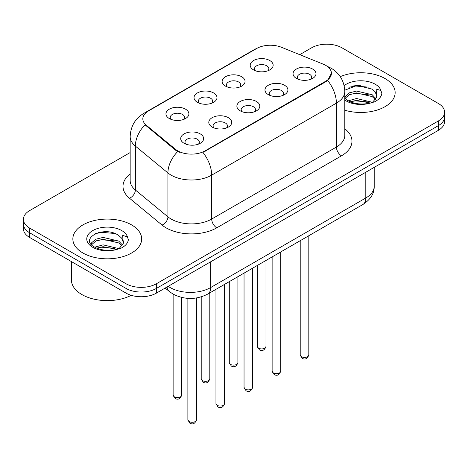 <?xml version="1.0" encoding="UTF-8"?>
<svg xmlns="http://www.w3.org/2000/svg" width="468" height="468" viewBox="0 0 468 468"><rect width="100%" height="100%" fill="white"/><g stroke="black" fill="none" stroke-linecap="round" stroke-linejoin="round"><path stroke-width="0.7" d="M225.482 86.112L225.482 86.112A11.472 6.622 180 0 1 225.482 76.746A11.472 6.622 180 0 1 241.704 76.746A11.472 6.622 180 0 1 241.704 86.112A11.472 6.622 180 0 1 225.482 86.112M239.827 86.989A7.172 4.142 0 0 0 240.763 84.942A7.172 4.142 0 0 0 238.662 82.017A7.172 4.142 0 0 0 230.853 81.116A7.172 4.142 0 0 0 226.424 84.942A7.172 4.142 0 0 0 227.366 86.989M197.397 102.328L197.397 102.328A11.472 6.622 180 0 1 197.397 92.962A11.472 6.622 180 0 1 213.619 92.962A11.472 6.622 180 0 1 213.619 102.328A11.472 6.622 180 0 1 197.397 102.328M211.741 103.206A7.172 4.142 0 0 0 212.677 101.158A7.172 4.142 0 0 0 210.577 98.233A7.172 4.142 0 0 0 202.767 97.332A7.172 4.142 0 0 0 198.338 101.158A7.172 4.142 0 0 0 199.28 103.206M169.311 118.544L169.311 118.544A11.472 6.622 180 0 1 169.311 109.179A11.472 6.622 180 0 1 185.539 109.179A11.472 6.622 180 0 1 185.539 118.544A11.472 6.622 180 0 1 169.311 118.544M183.655 119.422A7.172 4.142 0 0 0 184.597 117.374A7.172 4.142 0 0 0 182.497 114.444A7.172 4.142 0 0 0 174.681 113.548A7.172 4.142 0 0 0 170.253 117.374A7.172 4.142 0 0 0 171.194 119.422M253.568 69.902L253.568 69.902A11.472 6.622 180 0 1 253.568 60.536A11.472 6.622 180 0 1 269.79 60.536A11.472 6.622 180 0 1 269.79 69.902A11.472 6.622 180 0 1 253.568 69.902M267.907 70.779A7.172 4.142 0 0 0 268.848 68.726A7.172 4.142 0 0 0 266.748 65.801A7.172 4.142 0 0 0 258.939 64.906A7.172 4.142 0 0 0 254.51 68.726A7.172 4.142 0 0 0 255.452 70.779M268.322 94.63L268.322 94.63A11.472 6.622 180 0 1 268.322 85.264A11.472 6.622 180 0 1 284.544 85.264A11.472 6.622 180 0 1 284.544 94.63A11.472 6.622 180 0 1 268.322 94.63M282.66 95.507A7.172 4.142 0 0 0 283.602 93.46A7.172 4.142 0 0 0 281.502 90.535A7.172 4.142 0 0 0 273.686 89.634A7.172 4.142 0 0 0 269.264 93.46A7.172 4.142 0 0 0 270.2 95.507M240.236 110.846L240.236 110.846A11.472 6.622 180 0 1 240.236 101.48A11.472 6.622 180 0 1 256.458 101.48A11.472 6.622 180 0 1 256.458 110.846A11.472 6.622 180 0 1 240.236 110.846M254.574 111.723A7.172 4.142 0 0 0 255.516 109.676A7.172 4.142 0 0 0 253.416 106.745A7.172 4.142 0 0 0 245.601 105.85A7.172 4.142 0 0 0 241.178 109.676A7.172 4.142 0 0 0 242.12 111.723M212.15 127.062L212.15 127.062A11.472 6.622 180 0 1 212.15 117.696A11.472 6.622 180 0 1 228.372 117.696A11.472 6.622 180 0 1 228.372 127.062A11.472 6.622 180 0 1 212.15 127.062M226.489 127.939A7.172 4.142 0 0 0 227.43 125.892A7.172 4.142 0 0 0 225.33 122.961A7.172 4.142 0 0 0 217.521 122.066A7.172 4.142 0 0 0 213.092 125.892A7.172 4.142 0 0 0 214.034 127.939M184.064 143.272L184.064 143.272A11.472 6.622 180 0 1 184.064 133.906A11.472 6.622 180 0 1 200.286 133.906A11.472 6.622 180 0 1 200.286 143.272A11.472 6.622 180 0 1 184.064 143.272M198.409 144.156A7.172 4.142 0 0 0 199.345 142.102A7.172 4.142 0 0 0 197.244 139.177A7.172 4.142 0 0 0 189.435 138.282A7.172 4.142 0 0 0 185.006 142.102A7.172 4.142 0 0 0 185.948 144.156M296.408 78.413L296.408 78.413A11.472 6.622 180 0 1 296.408 69.048A11.472 6.622 180 0 1 312.63 69.048A11.472 6.622 180 0 1 312.63 78.413A11.472 6.622 180 0 1 296.408 78.413M310.746 79.297A7.172 4.142 0 0 0 311.688 77.243A7.172 4.142 0 0 0 309.588 74.318A7.172 4.142 0 0 0 301.772 73.423A7.172 4.142 0 0 0 297.35 77.243A7.172 4.142 0 0 0 298.286 79.297M323.172 64.139A19.358 11.174 180 0 1 325.757 65.391A19.358 11.174 180 0 1 331.426 73.295A19.358 11.174 180 0 1 325.757 81.198L205.101 150.854A19.358 11.174 180 0 1 175.559 149.362L146.332 125.26A19.358 11.174 180 0 1 142.828 118.854A19.358 11.174 180 0 1 148.502 110.951L256.639 48.514A19.358 11.174 180 0 1 281.432 47.262L323.172 64.139M385.07 78.566A34.416 19.867 0 0 0 340.259 76.647A34.416 19.867 0 0 1 385.07 78.566A34.416 19.867 0 0 1 395.15 92.611A34.416 19.867 0 0 0 385.07 78.566M131.596 224.903A34.416 19.867 0 0 0 94.091 220.598A34.416 19.867 0 0 0 72.85 238.955A34.416 19.867 0 0 0 82.93 253.001A34.416 19.867 0 0 0 120.434 257.312A34.416 19.867 0 0 0 141.675 238.955A34.416 19.867 0 0 0 131.596 224.903A34.416 19.867 0 0 0 94.091 220.598A34.416 19.867 0 0 0 72.85 238.955A34.416 19.867 0 0 0 82.93 253.001A34.416 19.867 0 0 0 120.434 257.312A34.416 19.867 0 0 0 141.675 238.955A34.416 19.867 0 0 0 131.596 224.903M331.426 73.295L327.635 80.408L325.757 81.771L202.925 152.41A25.091 14.485 60 0 1 211.694 175.149A28.677 16.555 180 0 1 171.136 175.149A28.677 16.555 180 0 1 167.924 172.938L135.357 146.08A28.677 16.555 180 0 1 130.168 136.586L130.168 180.49A28.677 16.555 0 0 0 135.357 189.985L167.924 216.842A28.677 16.555 0 0 0 171.136 219.053A28.677 16.555 0 0 0 211.694 219.053L336.404 147.051A28.677 16.555 0 0 0 344.805 135.346L344.805 91.441A28.677 16.555 180 0 1 336.404 103.147A25.091 14.485 -120 0 0 327.635 80.408M130.168 152.556L29.7 210.565A21.51 12.42 0 0 0 23.4 219.346L23.4 228.712A21.51 12.42 0 0 0 29.7 237.492L126.021 293.103L126.021 288.417A21.51 12.42 0 0 0 156.435 288.417L438.3 125.687A21.51 12.42 0 0 0 444.6 116.906A21.51 12.42 0 0 1 438.3 125.687L156.435 288.417A21.51 12.42 0 0 1 126.021 288.417L29.7 232.807L126.021 288.417L126.021 283.737A21.51 12.42 0 0 0 156.435 283.737L438.3 121.001A21.51 12.42 0 0 0 444.6 112.221A21.51 12.42 0 0 0 438.3 103.44L341.979 47.83A21.51 12.42 0 0 0 311.565 47.83L299.731 54.662M23.4 224.026A21.51 12.42 0 0 0 29.7 232.807A21.51 12.42 0 0 1 23.4 224.026M179.905 152.41L175.559 150.21L145.027 124.792A25.091 16.784 129.5 0 0 135.357 146.08L135.357 189.985A7.172 4.797 -50.5 0 1 129.484 198.216A35.849 20.697 180 0 1 130.168 173.926M344.805 110.22A34.416 19.867 0 0 0 395.15 92.611A34.416 19.867 0 0 1 344.805 110.22M23.4 219.346A21.51 12.42 0 0 0 29.7 228.127L126.021 283.737M106.874 231.765A28.677 16.555 0 0 0 98.608 232.537M360.348 85.422A28.677 16.555 0 0 0 352.082 86.194M126.021 293.103A21.51 12.42 0 0 0 156.435 293.103L438.3 130.367A21.51 12.42 0 0 0 444.6 121.586L444.6 112.221M344.805 98.11L347.747 100.579C354.019 103.978 361.436 104.844 369.983 103.182L374.54 101.854C378.916 99.608 381.344 96.806 381.824 93.442L380.929 90.535L376.137 89.031L376.699 97.239L376.945 96.127A16.204 9.354 0 0 0 375.114 91.804L372.212 89.16L357.166 85.416L344.776 90.207M376.699 97.239L372.744 102.012M348.227 100.86L356.54 98.508L372.37 102.281M368.181 101.977L355.265 100.872L350.134 101.796L356.54 100.363L370.568 103.054M344.805 97.075L349.274 92.875L356.54 91.073L372.195 94.735L375.962 98.654M345.039 98.385L349.274 94.735L356.54 92.933L372.195 96.589L375.336 99.538M375.114 91.804L376.933 96.349M348.917 87.288L355.265 86.001L368.345 87.153M350.117 94.366L355.265 93.436L368.181 94.542M71.417 261.577L71.417 279.928A35.849 20.697 0 0 0 81.918 294.565A35.849 20.697 0 0 0 131.239 295.32M123.23 243.582L123.47 242.465A16.204 9.354 0 0 0 121.639 238.148L118.737 235.498C103.797 224.932 78.905 238.727 94.273 246.917C100.544 250.321 107.962 251.187 116.514 249.52L121.066 248.198C125.442 245.952 127.869 243.144 128.349 239.786L127.454 236.878L122.663 235.375L123.224 243.576L119.27 248.35M94.752 247.198L103.065 244.846L118.895 248.625M114.707 248.321L101.79 247.209L96.66 248.139L103.065 246.706L117.094 249.397M91.12 244.191L91.605 242.793L95.805 239.218L103.065 237.416L118.726 241.073L122.487 244.992M91.564 244.729L95.805 241.073L103.065 239.271L118.726 242.933L121.861 245.875M121.639 238.148L123.458 242.687M95.443 233.631L101.79 232.344L114.871 233.497M96.642 240.71L101.79 239.774L114.707 240.885M205.101 150.854L205.101 151.433M175.559 149.362L175.559 150.21M146.332 125.26L146.332 126.108M325.757 81.198L325.757 81.771M216.766 227.834A7.172 4.142 60 0 1 211.694 219.053L211.694 175.149L336.404 103.147L336.404 147.051A7.172 4.142 60 0 0 341.47 155.832L216.766 227.834A35.849 20.697 180 0 1 166.07 227.834A35.849 20.697 180 0 1 162.051 225.067L129.484 198.216M344.805 91.441C344.319 81.128 339.786 73.4 331.209 68.246L327.588 66.479A25.091 11.753 112 0 0 327.249 66.357M146.367 112.414A25.091 14.485 -120 0 0 143.764 113.391C135.188 118.544 130.654 126.272 130.168 136.586M143.764 113.391L254.528 49.444A25.091 14.485 60 0 1 256.429 48.637M177.7 151.538A25.091 16.784 129.5 0 0 167.924 172.938L167.924 216.842A7.172 4.797 -50.5 0 1 162.051 225.067M344.805 128.782A35.849 20.697 180 0 1 341.47 155.832M156.435 283.737L156.435 293.103M438.3 121.001L438.3 130.367M29.7 228.127L29.7 237.492M168.199 286.311A28.677 16.555 0 0 0 170.124 287.539A28.677 16.555 0 0 0 210.682 287.539L365.806 197.982A28.677 16.555 0 0 0 374.207 186.27C374.418 193.389 370.627 199.479 362.835 204.545L207.71 294.103A14.338 8.278 60 0 0 210.682 287.539L210.682 261.782M365.806 172.224L365.806 197.982A14.338 8.278 60 0 1 362.835 204.545M167.035 286.983A14.338 9.588 129.5 0 0 169.533 291.646L165.181 288.054M308.816 354.949C307.4 358.816 305.2 359.95 302.217 358.348L300.216 354.949A4.3 2.486 0 0 0 301.474 356.704A4.3 2.486 0 0 0 306.166 357.242A4.3 2.486 0 0 0 308.816 354.949L308.816 235.732M258.64 348.186A4.3 2.486 0 0 0 263.326 348.724A4.3 2.486 0 0 0 265.982 346.431C264.566 350.298 262.367 351.433 259.377 349.83L257.377 346.431A4.3 2.486 0 0 0 258.64 348.186M280.736 371.165C279.314 375.032 277.114 376.167 274.131 374.558L272.13 371.165A4.3 2.486 0 0 0 273.388 372.92A4.3 2.486 0 0 0 278.08 373.458A4.3 2.486 0 0 0 280.736 371.165L280.736 251.948M252.65 387.375C251.234 391.248 249.029 392.377 246.045 390.774L244.044 387.375A4.3 2.486 0 0 0 245.302 389.136A4.3 2.486 0 0 0 249.994 389.674A4.3 2.486 0 0 0 252.65 387.375L252.65 268.158M224.564 403.591C223.148 407.458 220.949 408.593 217.965 406.99L215.959 403.591A4.3 2.486 0 0 0 217.222 405.346A4.3 2.486 0 0 0 221.908 405.885A4.3 2.486 0 0 0 224.564 403.591L224.564 284.374M196.478 419.808C195.062 423.675 192.863 424.809 189.879 423.207L187.873 419.808A4.3 2.486 0 0 0 189.136 421.563A4.3 2.486 0 0 0 193.822 422.101A4.3 2.486 0 0 0 196.478 419.808L196.478 297.97M230.554 364.402A4.3 2.486 0 0 0 235.24 364.941A4.3 2.486 0 0 0 237.896 362.647C236.48 366.514 234.281 367.649 231.297 366.04L229.291 362.647A4.3 2.486 0 0 0 230.554 364.402M202.469 380.619A4.3 2.486 0 0 0 207.154 381.157A4.3 2.486 0 0 0 209.81 378.858C208.395 382.73 206.195 383.859 203.211 382.257L201.211 378.858A4.3 2.486 0 0 0 202.469 380.619M174.383 396.829A4.3 2.486 0 0 0 179.069 397.367A4.3 2.486 0 0 0 181.724 395.074C180.309 398.947 178.109 400.076 175.126 398.473L173.125 395.074A4.3 2.486 0 0 0 174.383 396.829M380.929 90.535A20.51 11.84 0 0 0 375.237 84.24A20.51 11.84 0 0 0 344.155 85.644M344.805 100.064A20.51 11.84 0 0 0 346.238 100.983A20.51 11.84 0 0 0 369.983 103.182M127.454 236.878A20.51 11.84 0 0 0 121.762 230.584A20.51 11.84 0 0 0 92.763 230.584A20.51 11.84 0 0 0 92.763 247.326A20.51 11.84 0 0 0 116.514 249.52M254.528 49.444L259.132 47.303M327.588 66.479L327.208 66.327M207.71 294.103C196.174 299.9 184.632 299.9 173.096 294.103L169.533 291.646M374.207 186.27L374.207 167.374M300.216 354.949L300.216 240.698M265.982 346.431L265.982 260.46M257.377 346.431L257.377 265.432M272.13 371.165L272.13 256.914M244.044 387.375L244.044 273.125M215.959 403.591L215.959 289.341M187.873 419.808L187.873 298.368M237.896 362.647L237.896 276.676M229.291 362.647L229.291 281.642M209.81 378.858L209.81 292.892M201.211 378.858L201.211 296.893M181.724 395.074L181.724 297.461M173.125 395.074L173.125 294.12"/></g></svg>
